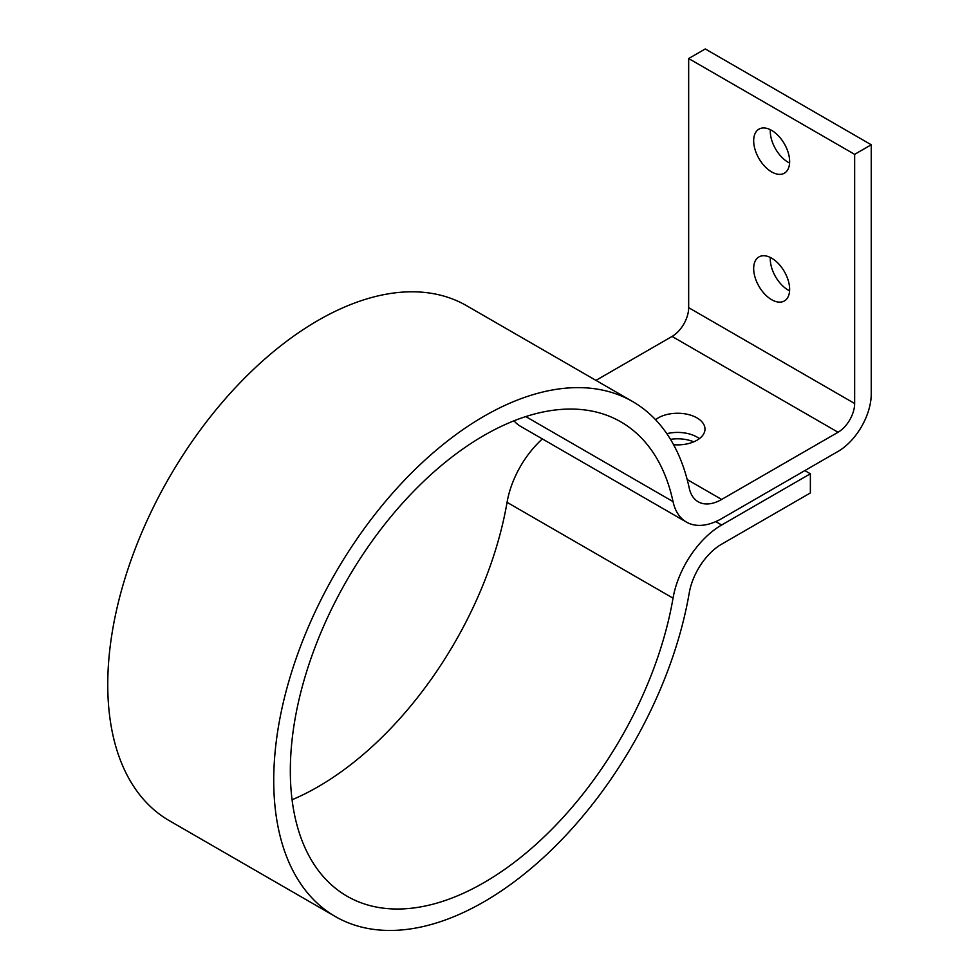 <?xml version="1.0" encoding="UTF-8"?>
<svg xmlns="http://www.w3.org/2000/svg" width="979" height="979" viewBox="0 0 979 979"><rect width="100%" height="100%" fill="white"/><g stroke="black" fill="none" stroke-linecap="round" stroke-linejoin="round"><path stroke-width="1.47" d="M804.836 470.593L810.367 473.787L721.658 525.001A70.415 40.653 120 0 0 673.038 598.157L507.061 502.337A70.415 40.653 -60 0 1 542.39 438.935M507.061 502.337A273.839 158.108 -60 0 1 292.072 799.757M673.038 598.157A273.839 158.108 -60 0 1 538.205 842.368A273.839 158.108 -60 0 1 347.043 896.201A273.839 158.108 -60 0 1 347.043 579.984A273.839 158.108 -60 0 1 620.882 421.888A273.839 158.108 -60 0 1 673.038 501.603A70.415 40.653 120 0 0 686.45 522.101L520.473 426.281A70.415 40.653 -60 0 1 513.999 420.811M686.45 522.101A70.415 40.653 120 0 0 721.658 518.613L838.048 451.417A46.943 27.106 120 0 0 871.249 393.925L871.249 144.77L705.272 48.95L688.665 58.532L688.665 307.675L854.643 403.507A23.472 13.547 -60 0 1 838.048 432.253L721.658 499.449A46.943 27.106 -60 0 1 698.186 501.774A46.943 27.106 -60 0 1 689.24 488.105A297.322 171.655 120 0 0 632.63 401.549A297.322 171.655 120 0 0 335.307 573.217A297.322 171.655 120 0 0 335.307 916.528A297.322 171.655 120 0 0 542.856 858.081A297.322 171.655 120 0 0 689.24 592.944A46.943 27.106 -60 0 1 721.658 544.165L810.367 492.951L810.367 473.787M595.942 380.378L672.071 336.433A23.472 13.547 120 0 0 688.665 307.675M632.63 401.549L466.653 305.729A297.322 171.655 120 0 0 169.33 477.385A297.322 171.655 120 0 0 169.33 820.696L335.307 916.528M670.48 439.351A27.388 15.811 180 0 1 693.732 441.835M655.538 419.697A27.388 15.811 180 0 1 696.962 417.886A27.388 15.811 180 0 1 704.99 429.059A27.388 15.811 180 0 1 673.576 444.699M688.665 58.532L854.643 154.352L854.643 403.507M771.66 130.403A25.43 14.685 60 0 1 788.266 152.81A25.43 14.685 60 0 1 784.375 173.185A25.43 14.685 60 0 1 771.66 171.925A25.43 14.685 60 0 1 755.042 149.518A25.43 14.685 60 0 1 758.945 129.142A25.43 14.685 60 0 1 771.66 130.403M771.66 258.175A25.43 14.685 60 0 1 788.266 280.581A25.43 14.685 60 0 1 784.375 300.957A25.43 14.685 60 0 1 771.66 299.696A25.43 14.685 60 0 1 755.042 277.29A25.43 14.685 60 0 1 758.945 256.914A25.43 14.685 60 0 1 771.66 258.175M871.249 144.77L854.643 154.352M789.588 163.052A25.43 14.685 60 0 1 788.254 162.343A25.43 14.685 60 0 1 770.326 129.693M789.588 290.824A25.43 14.685 60 0 1 788.254 290.114A25.43 14.685 60 0 1 770.326 257.453M666.834 433.685A27.388 15.811 180 0 1 696.962 437.05A27.388 15.811 180 0 1 699.385 438.641M721.658 525.001L715.771 521.611M687.197 479.551L721.658 499.449M672.071 336.433L838.048 432.253M673.038 501.603L525.772 416.577"/></g></svg>
